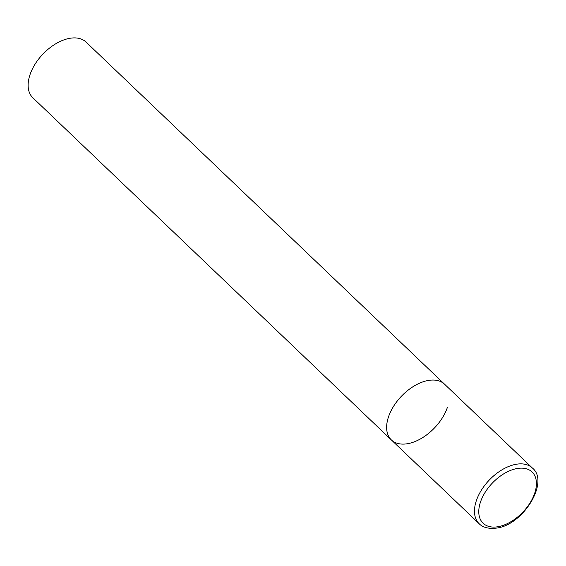 <?xml version="1.0" encoding="UTF-8"?>
<svg xmlns="http://www.w3.org/2000/svg" width="566" height="566" viewBox="0 0 566 566"><rect width="100%" height="100%" fill="white"/><g stroke="black" fill="none" stroke-linecap="round" stroke-linejoin="round"><path stroke-width="0.85" d="M447.458 407.209A38.523 22.902 -46.3 0 1 421.288 438.452A38.523 22.902 -46.3 0 1 391.375 439.945L32.863 97.798A38.523 22.902 -46.3 0 1 29.97 74.804A38.523 22.902 -46.3 0 1 56.14 43.554A38.523 22.902 -46.3 0 1 86.053 42.068L444.565 384.208A38.523 22.902 133.7 0 0 428.568 380.409A38.523 22.902 133.7 0 0 393.589 406.289A38.523 22.902 133.7 0 0 391.375 439.945A38.523 22.902 -46.3 0 1 388.481 416.944A38.523 22.902 -46.3 0 1 414.652 385.701A38.523 22.902 -46.3 0 1 444.565 384.208L532.401 468.032A38.523 22.902 133.7 0 0 516.404 464.233A38.523 22.902 133.7 0 0 481.425 490.114A38.523 22.902 133.7 0 0 479.211 523.769C480.513 525.142 485.09 529.458 496.559 528.078C523.324 525.043 549.713 481.652 532.401 468.032M497.847 526.748A35.439 21.069 133.7 0 0 534.728 493.135A35.439 21.069 133.7 0 0 517.345 468.478A35.439 21.069 133.7 0 0 480.47 502.092A35.439 21.069 133.7 0 0 497.847 526.748M391.375 439.945L479.211 523.769"/></g></svg>
